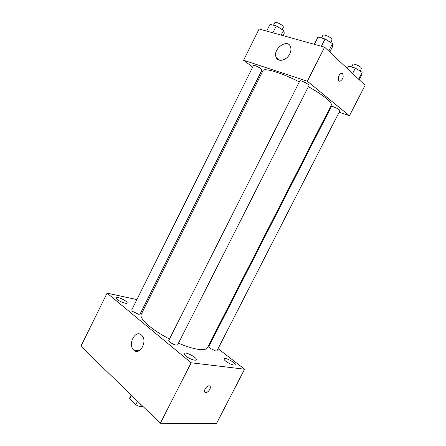 <?xml version="1.0" encoding="UTF-8"?>
<svg xmlns="http://www.w3.org/2000/svg" width="446" height="446" viewBox="0 0 446 446"><rect width="100%" height="100%" fill="white"/><g stroke="black" fill="none" stroke-linecap="round" stroke-linejoin="round"><path stroke-width="0.67" d="M137.541 401.194L135.735 404.773L129.691 398.852L129.797 397.732L131.163 395.011M143.166 406.652L139.531 406.523L135.735 404.773M140.685 404.238L139.531 406.523M131.475 395.312L129.691 398.852M218.055 348.683L244.581 369.21L216.405 423.7L160.32 423.282L80.888 346.258L107.107 293.156L136.877 299.589M117.209 299.428C119.946 301.797 126.753 304.228 127.082 302.973C128.18 301.379 116.713 295.915 116.099 297.744L117.209 299.428M185.837 356.031C189.082 358.813 195.772 361.199 196.223 359.755C197.584 357.737 185.001 351.208 184.176 353.5C183.947 354.057 184.499 354.904 185.837 356.031M225.882 361.305C230.359 364.332 233.464 365.497 235.198 364.806C236.386 363.094 224.756 356.856 224.065 358.824C223.864 359.342 224.466 360.173 225.882 361.305M244.581 369.21L191.144 362.776L160.32 423.282M191.144 362.776L107.107 293.156M141.421 335.007L141.711 335.275C148 340.889 139.709 356.203 133.75 350.049C127.411 344.674 135.244 329.265 141.421 335.007M210.088 342.517L210.64 342.946M209.146 385.851C212.246 385.935 208.717 392.859 205.74 392.552C202.573 392.575 206.069 385.55 209.085 385.846L209.146 385.851M209.871 386.13C211.699 387.412 208.204 392.837 205.734 392.547L204.954 392.263M146.294 301.624L147.459 301.875M132.585 311.414L138.567 314.263L140.066 314.095L262.042 69.905L261.127 68.812C257.554 66.476 255.012 65.361 253.501 65.473L131.676 310.031L132.585 311.414M210.033 348.281L215.87 351.063L216.934 350.868L339.941 110.658L339.35 109.861C337.466 108.25 331.54 105.719 331.411 106.471L208.784 346.581L210.033 348.281M169.915 342.154C173.488 344.596 176.047 345.516 177.603 344.903L308.983 85.515C309.747 84.584 300.136 79.745 299.84 80.91L168.778 340.426L169.915 342.154M178.467 343.197C186.205 346.464 192.784 348.516 198.191 349.335C203.393 350.054 206.481 349.508 207.446 347.696L331.278 105.178C331.885 103.912 330.163 101.61 326.121 98.259C321.856 94.797 315.946 90.939 308.392 86.686M299.344 81.891C280.785 72.52 263.921 67.53 262.984 70.68L141.27 314.268C138.661 318.26 151.556 329.928 169.502 338.993M329.477 108.707L330.146 108.947M339.177 112.152L349.441 115.793L307.35 81.228L243.588 60.255L252.676 67.129M260.475 73.032L261.445 73.763M243.588 60.255L259.115 28.99L324.588 47.159L365.112 85.275L349.441 115.793M324.588 47.159L307.35 81.228M289.755 53.927C286.672 60.55 277.914 62.585 276.119 57.25C272.383 49.132 287.564 37.988 290.53 46.836C291.266 48.965 291.004 51.329 289.755 53.927M342.049 73.484L342.573 73.785C343.855 76.74 343.08 79.193 340.248 81.133C337.053 82.097 338.096 74.081 341.268 73.473L342.573 73.785C343.855 76.74 343.08 79.193 340.248 81.133L339.467 81.122M329.806 52.071L332.722 46.312L332.515 43.641L325.084 38.969L317.998 37.079L314.346 44.321M332.515 43.641L328.747 51.073M325.084 38.969L321.393 46.273M321.505 38.016L322.915 35.223C323.244 34.052 329.432 36.483 331.462 38.59L332.114 39.85L330.754 42.532M283.032 35.63L284.314 33.071L283.478 30.395L276.286 25.952L270.059 24.29L266.675 31.092M283.478 30.395L281.125 35.1M276.286 25.952L272.863 32.809M273.549 25.221L274.892 22.523C276.57 22.099 279.157 23.159 282.652 25.701L283.461 27.022L282.179 29.592M359.186 79.7L361.907 74.393L362.102 72.285L355.367 68.099L348.549 66.103L347.311 68.533M362.102 72.285L358.59 79.137M355.367 68.099L352.602 73.506M351.576 66.984L352.937 64.319C353.21 63.282 359.259 65.662 361.031 67.519L361.533 68.494L360.195 71.104M134.318 350.511L134.497 350.149M133.75 350.049L139.135 350.751M279.82 60.282L276.119 57.25"/></g></svg>
